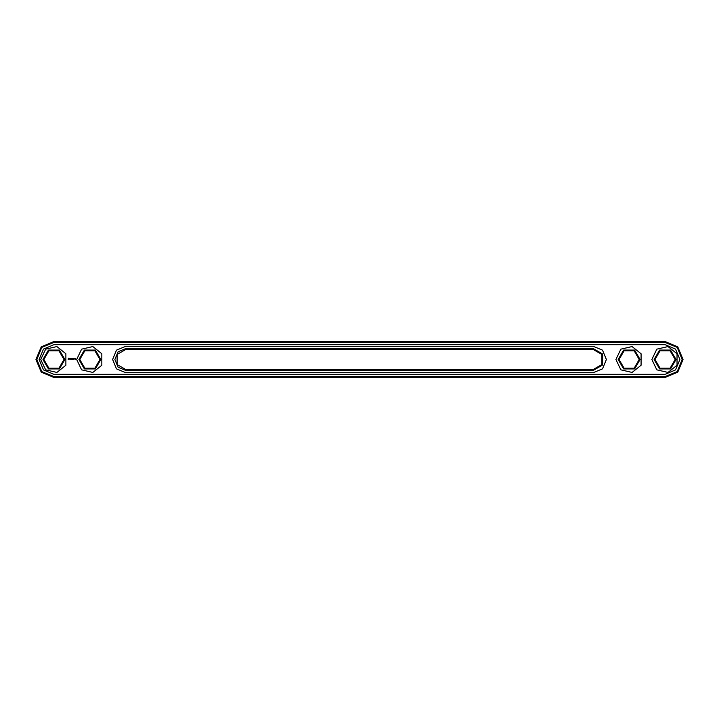 <?xml version="1.0" encoding="UTF-8"?>
<svg xmlns="http://www.w3.org/2000/svg" width="719" height="719" viewBox="0 0 719 719"><rect width="100%" height="100%" fill="white"/><g stroke="black" fill="none" stroke-linecap="round" stroke-linejoin="round"><path stroke-width="1.08" d="M665.075 377.475L677.783 372.208L683.05 359.5L677.783 346.792L665.075 341.525L53.925 341.525L41.217 346.792L35.95 359.5L41.217 372.208L53.925 377.475L665.075 377.475L665.075 376.612L677.172 371.597L682.187 359.5L677.172 347.403L665.075 342.388L53.925 342.388L41.828 347.403L36.813 359.5L41.828 371.597L53.925 376.612L665.075 376.612M665.075 374.311L675.545 369.97L679.886 359.5L675.545 349.03L665.075 344.689L53.925 344.689L43.455 349.03L39.114 359.5L43.455 369.97L53.925 374.311L665.075 374.311M125.825 369.566L593.175 369.566L601.893 364.533L601.893 354.467L593.175 349.434L125.825 349.434L117.107 354.467L117.107 364.533L125.825 369.566L125.825 370.429L118.096 367.229L114.896 359.5L118.096 351.771L125.825 348.571L125.825 349.434M619.059 359.5L624.092 350.782L634.158 350.782L639.191 359.5L634.158 368.218L624.092 368.218L619.059 359.5M655.009 359.5L660.042 350.782L670.108 350.782L675.141 359.5L670.108 368.218L660.042 368.218L655.009 359.5M79.809 359.5L84.842 350.782L94.908 350.782L99.941 359.5L94.908 368.218L84.842 368.218L79.809 359.5M43.859 359.5L48.892 350.782L58.958 350.782L63.991 359.5L58.958 368.218L48.892 368.218L43.859 359.5M593.175 349.434L593.175 348.571L602.639 354.036L602.639 364.964L593.175 370.429L125.825 370.429M593.175 348.571L125.825 348.571M618.196 359.5L623.661 350.036L634.589 350.036L640.054 359.5L634.589 368.964L623.661 368.964L618.196 359.5M654.146 359.5L659.611 350.036L670.539 350.036L676.004 359.5L670.539 368.964L659.611 368.964L654.146 359.5M78.946 359.5L84.411 350.036L95.339 350.036L100.804 359.5L95.339 368.964L84.411 368.964L78.946 359.5M42.996 359.5L48.461 350.036L59.389 350.036L64.854 359.5L59.389 368.964L48.461 368.964L42.996 359.5M74.956 359.284L74.65 358.889L74.956 359.284M75.459 358.889L75.72 359.446L75.459 358.889M68.476 358.26L68.062 359.185L68.988 359.599L69.401 358.673L68.476 358.26M69.779 358.646L70.363 359.221L69.779 358.646M70.48 358.619L70.75 359.32L71.046 358.583L70.48 358.619M71.208 358.538L71.648 359.32L71.208 358.538M72.484 358.556L72.206 359.024L71.846 358.583L71.891 359.32L71.936 358.736L72.565 359.275L72.484 358.556M73.221 358.538L72.79 359.32L73.221 358.538M73.446 358.538L73.446 359.32L73.446 358.538M74.165 358.538L73.724 359.32L74.165 358.538M593.175 372.73L602.531 368.856L606.405 359.5L602.531 350.144L593.175 346.27L125.825 346.27L116.469 350.144L112.595 359.5L116.469 368.856L125.825 372.73L593.175 372.73M615.895 359.5L620.874 349.155L632.073 346.603L641.042 353.757L641.042 365.243L632.073 372.397L620.874 369.845L615.895 359.5M651.845 359.5L656.824 349.155L668.023 346.603L676.992 353.757L676.992 365.243L668.023 372.397L656.824 369.845L651.845 359.5M76.645 359.5L81.624 349.155L92.823 346.603L101.792 353.757L101.792 365.243L92.823 372.397L81.624 369.845L76.645 359.5M40.695 359.5L45.674 349.155L56.873 346.603L65.842 353.757L65.842 365.243L56.873 372.397L45.674 369.845L40.695 359.5M68.736 358.574L68.736 359.284L68.736 358.574M665.075 341.525L665.075 342.388M53.925 377.475L53.925 376.612M53.925 341.525L53.925 342.388M593.175 369.566L593.175 370.429"/></g></svg>
